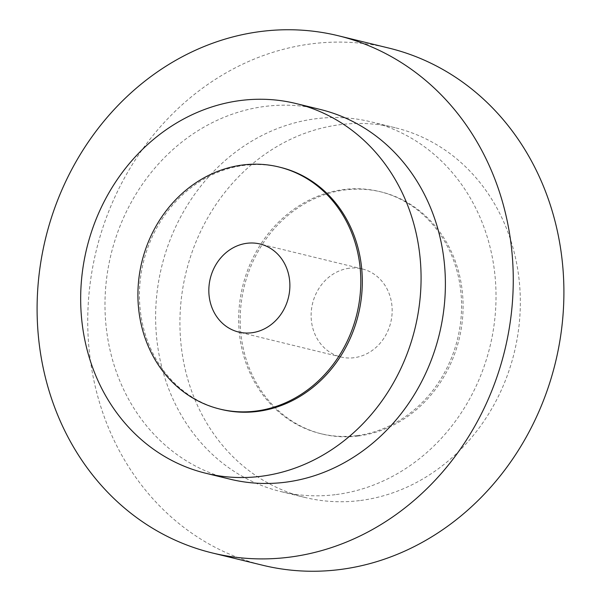 <?xml version="1.0" encoding="UTF-8"?>
<svg xmlns="http://www.w3.org/2000/svg" width="601" height="601" viewBox="0 0 601 601"><rect width="100%" height="100%" fill="white"/><g stroke="black" fill="none" stroke-linecap="round" stroke-linejoin="round"><path stroke-width="0.45" stroke-dasharray="3 2.25" d="M388.892 48.088A266.168 236.313 -76.3 0 0 311.13 43.888A266.168 236.313 -76.3 0 0 89.001 293.897A266.168 236.313 -76.3 0 0 262.75 565.263M360.63 500.468A190.284 168.934 -76.3 0 0 519.429 321.738A190.284 168.934 -76.3 0 0 395.218 127.743A190.284 168.934 -76.3 0 0 339.625 124.738A190.284 168.934 -76.3 0 0 180.826 303.467A190.284 168.934 -76.3 0 0 305.038 497.47A190.284 168.934 -76.3 0 0 360.63 500.468M336.32 494.54A190.284 168.934 -76.3 0 0 495.119 315.81A190.284 168.934 -76.3 0 0 370.907 121.815A190.284 168.934 -76.3 0 0 315.315 118.81A190.284 168.934 -76.3 0 0 156.515 297.54A190.284 168.934 -76.3 0 0 280.727 491.543A190.284 168.934 -76.3 0 0 336.32 494.54M230.093 479.185A190.284 168.934 103.7 0 1 105.881 285.19A190.284 168.934 103.7 0 1 264.68 106.46A190.284 168.934 103.7 0 1 320.273 109.457M358.527 435.98A124.587 110.614 -76.3 0 0 462.5 318.958A124.587 110.614 -76.3 0 0 381.169 191.937A124.587 110.614 -76.3 0 0 344.771 189.969A124.587 110.614 -76.3 0 0 240.791 306.991A124.587 110.614 -76.3 0 0 322.121 434.02A124.587 110.614 -76.3 0 0 358.527 435.98M357.002 435.612A124.587 110.614 -76.3 0 0 460.982 318.59A124.587 110.614 -76.3 0 0 379.652 191.561A124.587 110.614 -76.3 0 0 343.246 189.6A124.587 110.614 -76.3 0 0 239.273 306.623A124.587 110.614 -76.3 0 0 320.603 433.644A124.587 110.614 -76.3 0 0 357.002 435.612M221.348 409.439A124.587 110.614 103.7 0 1 140.018 282.41A124.587 110.614 103.7 0 1 243.998 165.388A124.587 110.614 103.7 0 1 280.397 167.356M349.143 268.249A45.308 40.222 -76.3 0 0 311.333 310.8A45.308 40.222 -76.3 0 0 340.91 356.994A45.308 40.222 -76.3 0 0 354.147 357.708A45.308 40.222 -76.3 0 0 391.957 315.149A45.308 40.222 -76.3 0 0 362.38 268.963A45.308 40.222 -76.3 0 0 349.143 268.249M395.218 127.743L370.907 121.815M381.169 191.937L379.652 191.561M340.91 356.994L238.62 332.037M305.038 497.47L280.727 491.543M322.121 434.02L320.603 433.644M362.38 268.963L260.09 244.006"/><path stroke-width="0.9" d="M212.108 552.912L262.75 565.263A266.168 236.313 -76.3 0 0 340.512 569.463A266.168 236.313 -76.3 0 0 562.641 319.454A266.168 236.313 -76.3 0 0 388.892 48.088L338.25 35.737A266.168 236.313 103.7 0 1 511.999 307.103A266.168 236.313 103.7 0 1 289.87 557.112A266.168 236.313 103.7 0 1 212.108 552.912A266.168 236.313 103.7 0 1 38.359 281.546A266.168 236.313 103.7 0 1 260.488 31.537A266.168 236.313 103.7 0 1 338.25 35.737M295.962 103.53L320.273 109.457A190.284 168.934 103.7 0 1 444.485 303.46A190.284 168.934 103.7 0 1 285.685 482.19A190.284 168.934 103.7 0 1 230.093 479.185L205.782 473.257A190.284 168.934 103.7 0 1 81.571 279.262A190.284 168.934 103.7 0 1 240.37 100.532A190.284 168.934 103.7 0 1 295.962 103.53A190.284 168.934 103.7 0 1 420.174 297.533A190.284 168.934 103.7 0 1 261.375 476.262A190.284 168.934 103.7 0 1 205.782 473.257M278.879 166.98L280.397 167.356A124.587 110.614 103.7 0 1 361.727 294.377A124.587 110.614 103.7 0 1 257.754 411.4A124.587 110.614 103.7 0 1 221.348 409.439L219.831 409.063A124.587 110.614 103.7 0 1 138.5 282.042A124.587 110.614 103.7 0 1 242.473 165.02A124.587 110.614 103.7 0 1 278.879 166.98A124.587 110.614 103.7 0 1 360.209 294.009A124.587 110.614 103.7 0 1 256.229 411.031A124.587 110.614 103.7 0 1 219.831 409.063M251.857 332.751A45.308 40.222 103.7 0 1 238.62 332.037A45.308 40.222 103.7 0 1 209.043 285.851A45.308 40.222 103.7 0 1 246.853 243.292A45.308 40.222 103.7 0 1 260.09 244.006A45.308 40.222 103.7 0 1 289.667 290.2A45.308 40.222 103.7 0 1 251.857 332.751"/></g></svg>
